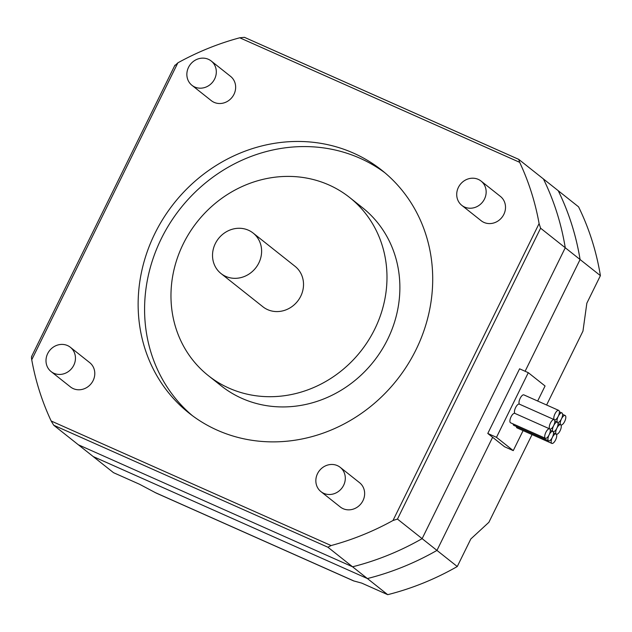 <?xml version="1.0" encoding="UTF-8"?>
<svg xmlns="http://www.w3.org/2000/svg" width="632" height="632" viewBox="0 0 632 632"><rect width="100%" height="100%" fill="white"/><g stroke="black" fill="none" stroke-linecap="round" stroke-linejoin="round"><path stroke-width="0.95" d="M258.828 262.983A25.841 23.7 128.4 0 1 221.01 273.538A25.841 23.7 128.4 0 1 215.307 243.62A25.841 23.7 128.4 0 1 253.124 233.058A25.841 23.7 128.4 0 1 258.828 262.983M253.124 233.058L295.033 266.309A25.841 23.7 128.4 0 1 300.737 296.234A25.841 23.7 128.4 0 1 262.92 306.789L221.01 273.538M374.729 329.154A113.689 104.288 128.4 0 1 208.315 375.613A113.689 104.288 128.4 0 1 183.225 243.952A113.689 104.288 128.4 0 1 349.638 197.492A113.689 104.288 128.4 0 1 374.729 329.154M208.315 375.613L221.208 385.844A113.689 104.288 -51.6 0 0 387.621 339.384A113.689 104.288 -51.6 0 0 362.531 207.723L349.638 197.492M192.333 415.619A155.03 142.208 128.4 0 1 161.294 238.691A155.03 142.208 128.4 0 1 384.959 172.828M317.517 473.668A15.5 14.22 -51.6 0 0 320.938 491.625A15.5 14.22 -51.6 0 0 343.634 485.289A15.5 14.22 -51.6 0 0 340.214 467.34A15.5 14.22 -51.6 0 0 317.517 473.668M458.382 187.412A15.5 14.22 -51.6 0 0 461.802 205.361A15.5 14.22 -51.6 0 0 484.491 199.025A15.5 14.22 -51.6 0 0 481.071 181.076A15.5 14.22 -51.6 0 0 458.382 187.412M47.669 353.612A15.5 14.22 -51.6 0 0 51.089 371.569A15.5 14.22 -51.6 0 0 73.786 365.233A15.5 14.22 -51.6 0 0 70.357 347.276A15.5 14.22 -51.6 0 0 47.669 353.612M188.526 67.347A15.5 14.22 -51.6 0 0 191.946 85.304A15.5 14.22 -51.6 0 0 214.643 78.968A15.5 14.22 -51.6 0 0 211.222 61.012A15.5 14.22 -51.6 0 0 188.526 67.347M553.664 425.613A5.167 1.999 114 0 0 553 431.506A5.167 1.999 114 0 0 553.174 431.617A5.167 1.999 114 0 0 556.887 428.172A5.167 1.999 114 0 0 557.543 422.279A5.167 1.999 114 0 0 557.377 422.168A5.167 1.999 114 0 0 553.664 425.613A5.167 1.999 114 0 0 554.319 419.719A5.167 1.999 114 0 0 554.493 419.822A5.167 1.999 114 0 0 558.206 416.377A5.167 1.999 114 0 0 557.543 422.279A5.167 1.999 114 0 0 557.716 422.381A5.167 1.999 114 0 0 561.429 418.937A5.167 1.999 114 0 0 560.766 424.83A5.167 1.999 114 0 0 560.6 424.728A5.167 1.999 114 0 0 556.887 428.172A5.167 1.999 114 0 0 556.223 434.066A5.167 1.999 114 0 0 556.397 434.168A5.167 1.999 114 0 0 560.11 430.732A5.167 1.999 114 0 0 560.766 424.83A5.167 1.999 114 0 0 560.939 424.941A5.167 1.999 114 0 0 564.653 421.497A5.167 1.999 114 0 0 565.142 415.493A5.167 1.999 114 0 0 561.429 418.937A5.167 1.999 114 0 0 561.919 412.941A5.167 1.999 114 0 0 558.206 416.377A5.167 1.999 114 0 0 558.696 410.381A5.167 1.999 114 0 0 554.983 413.818A5.167 1.999 114 0 0 554.319 419.719A5.167 1.999 114 0 0 554.146 419.616A5.167 1.999 114 0 0 550.44 423.053A5.167 1.999 114 0 0 549.777 428.954A5.167 1.999 114 0 0 549.951 429.057A5.167 1.999 114 0 0 553.664 425.613M154.848 233.571A155.03 142.208 128.4 0 1 381.775 170.221A155.03 142.208 128.4 0 1 415.998 349.757A155.03 142.208 128.4 0 1 189.071 413.115A155.03 142.208 128.4 0 1 154.848 233.571M340.214 467.34L359.553 482.682A15.5 14.22 128.4 0 1 362.973 500.639A15.5 14.22 128.4 0 1 340.285 506.975L320.938 491.625M481.071 181.076L500.418 196.418A15.5 14.22 128.4 0 1 503.838 214.374A15.5 14.22 128.4 0 1 481.142 220.71L461.802 205.361M70.357 347.276L89.704 362.626A15.5 14.22 128.4 0 1 93.125 380.575A15.5 14.22 128.4 0 1 70.436 386.91L51.089 371.569M211.222 61.012L230.562 76.361A15.5 14.22 128.4 0 1 233.982 94.31A15.5 14.22 128.4 0 1 211.293 100.646L191.946 85.304M174.993 65.531L177.853 62.837L31.742 359.774C31.355 357.72 31.395 356.598 31.861 356.416M53.704 425.225L51.184 421.007L331.097 545.55L327.913 547.225L352.569 566.793L78.368 444.794L53.704 425.225L327.913 547.225M532.049 434.595L488.884 522.308L470.824 538.97L457.268 566.525L436.957 550.409A271.294 248.858 128.4 0 1 367.405 578.557A271.294 248.866 -51.6 0 0 436.957 550.409L492.62 437.289L436.957 550.409L397.465 519.077L392.993 520.499L539.104 223.562L540.597 228.199L565.261 247.76L422.129 538.646A271.294 248.866 128.4 0 1 352.569 566.793L367.405 578.557L93.204 456.557L78.392 444.802M31.742 359.774A271.294 248.866 -51.6 0 0 51.184 421.007M331.097 545.55A271.294 248.866 -51.6 0 0 392.993 520.499M539.104 223.562A271.294 248.866 -51.6 0 0 519.662 162.321L239.749 37.786A271.294 248.866 -51.6 0 0 177.853 62.837M565.261 247.76A271.294 248.866 128.4 0 0 543.417 178.951L518.682 159.335L244.45 37.328L239.749 37.786M518.754 159.382L519.662 162.321M549.777 428.954A5.167 1.999 114 0 0 549.603 428.852A5.167 1.999 114 0 0 545.89 432.288A5.167 1.999 114 0 0 545.4 438.292A5.167 1.999 114 0 0 549.113 434.848A5.167 1.999 114 0 0 549.777 428.954M553 431.506A5.167 1.999 114 0 0 552.826 431.403A5.167 1.999 114 0 0 549.113 434.848A5.167 1.999 114 0 0 548.631 440.852A5.167 1.999 114 0 0 552.344 437.407A5.167 1.999 114 0 0 553 431.506M552.344 437.407A5.167 1.999 114 0 0 551.855 443.403A5.167 1.999 114 0 0 555.567 439.967A5.167 1.999 114 0 0 556.223 434.066A5.167 1.999 114 0 0 556.049 433.963A5.167 1.999 114 0 0 552.344 437.407M519.433 404.172A5.167 1.999 -66 0 1 520.16 398.334A5.167 1.999 -66 0 1 523.873 394.889L558.696 410.381M514.89 413.407A5.167 1.999 -66 0 1 515.617 407.561A5.167 1.999 -66 0 1 519.33 404.125L554.146 419.616M545.4 438.292L510.585 422.8A5.167 1.999 -66 0 1 511.075 416.796A5.167 1.999 -66 0 1 514.788 413.36L549.603 428.852M548.631 440.852L513.808 425.36A5.167 1.999 -66 0 1 513.129 423.93M551.855 443.403L517.031 427.911A5.167 1.999 -66 0 1 516.352 426.489M565.261 247.768L600.4 275.647A271.294 248.866 128.4 0 0 578.557 206.83L558.222 190.706M558.238 190.722A271.294 248.858 128.4 0 1 580.081 259.531L525.105 371.268L580.089 259.531A271.294 248.866 -51.6 0 0 558.246 190.714L543.417 178.959M513.255 450.624L504.549 446.753L487.786 433.457L519.591 368.812L528.297 372.683L496.491 437.328L513.255 450.624L523.099 430.613M537.666 401.02L545.061 385.986L528.297 372.683M487.786 433.457L496.491 437.328M156.104 493.031L139.482 484.231L113.507 472.673L93.196 456.565L367.405 578.557L387.716 594.673L361.733 583.115L353.541 580.871L156.104 493.031M600.4 275.647L586.844 303.202L582.965 331.113L546.609 405.001M457.268 566.525A271.294 248.866 128.4 0 1 387.716 594.673M397.465 519.077L540.597 228.199M518.627 159.327L244.552 37.383M354.149 581.084L154.816 492.399M554.825 421.038L557.377 422.168M31.6 356.488L174.969 65.12M558.048 423.598L560.6 424.728M550.282 430.274L552.826 431.403M553.506 432.833L556.049 433.963M562.591 414.363L565.142 415.493M559.367 411.803L561.919 412.941"/></g></svg>
